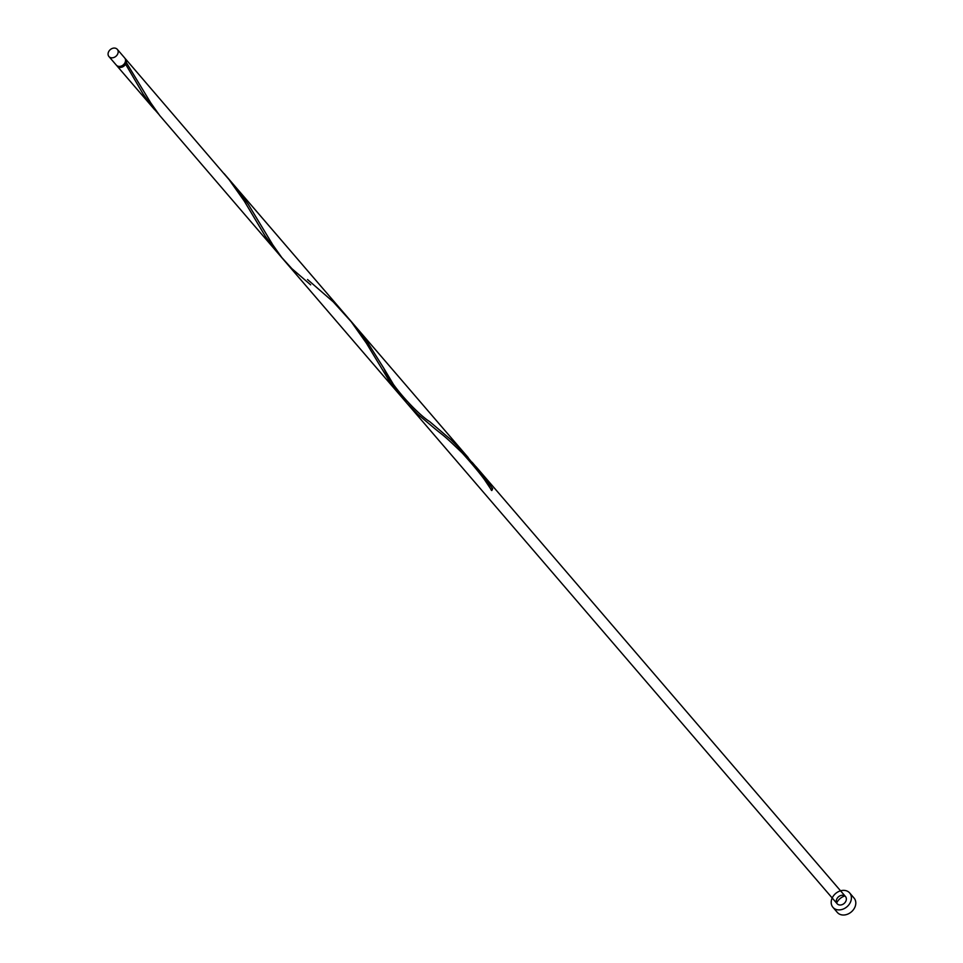 <?xml version="1.0" encoding="UTF-8"?>
<svg xmlns="http://www.w3.org/2000/svg" width="963" height="963" viewBox="0 0 963 963"><rect width="100%" height="100%" fill="white"/><g stroke="black" fill="none" stroke-linecap="round" stroke-linejoin="round"><path stroke-width="1.44" d="M111.07 57.744A5.513 4.358 -40.7 0 0 117.005 55.144A5.513 4.358 -40.7 0 0 117.305 49.354A5.513 4.358 -40.7 0 0 115.163 48.15A5.513 4.358 -40.7 0 0 109.24 50.75A5.513 4.358 -40.7 0 0 108.939 56.54A5.513 4.358 -40.7 0 0 111.07 57.744M117.305 49.354L124.672 57.924A5.513 4.358 139.3 0 1 124.371 63.714A5.513 4.358 139.3 0 1 118.437 66.327A5.513 4.358 139.3 0 1 116.306 65.123L108.939 56.54M125.407 61.536A4.406 3.491 139.3 0 1 125.07 63.269A4.406 3.491 139.3 0 1 119.761 66.387M837.208 909.734A11.026 8.727 -40.7 0 0 849.065 904.522A11.026 8.727 -40.7 0 0 849.667 892.954A11.026 8.727 -40.7 0 0 845.394 890.534A11.026 8.727 -40.7 0 0 833.537 895.746A11.026 8.727 -40.7 0 0 832.947 907.327A11.026 8.727 -40.7 0 0 837.208 909.734M832.947 907.327L837.341 912.443A11.026 8.727 -40.7 0 0 841.602 914.85A11.026 8.727 -40.7 0 0 853.471 909.638A11.026 8.727 -40.7 0 0 854.061 898.07L849.667 892.954M125.058 58.49A5.513 4.358 139.3 0 1 125.551 58.948A5.513 4.358 139.3 0 1 126.309 62.487L125.07 63.269L125.491 64.389A5.513 4.358 139.3 0 1 119.316 67.35A5.513 4.358 139.3 0 1 117.185 66.146A5.513 4.358 139.3 0 1 116.8 65.58M125.07 63.269L143.138 94.061L152.034 106.568L158.642 114.14M125.551 58.948L229.11 179.672L244.265 201.086L265.234 236.116L276.73 251.764L159.689 115.476L150.806 102.945L126.309 62.487M307.522 279.511L333.282 301.901L351.206 321.714L366.361 343.141L390.208 382.516L402.835 398.249M491.383 490.239C487.085 482.198 477.419 469.836 462.372 453.14C440.922 432.375 444.569 436.901 432.76 426.898L417.737 414.246L406.615 402.871L394.999 387.042L383.816 368.275C392.435 388.089 419.892 415.787 429.618 421.553L450.624 439.417L464.623 453.549L477.383 469.053L491.78 490.54A1.107 0.867 139.3 0 1 492.599 488.638L480.922 472.616L472.075 462.228M383.816 368.275L366.807 341.191L349.978 320.185M310.664 284.843L291.909 268.677L281.786 257.518L272.902 244.999L248.406 204.529L236.729 188.507L227.882 178.131M843.347 895.337A5.513 4.358 -40.7 0 0 837.425 897.949A5.513 4.358 -40.7 0 0 837.124 903.727A5.513 4.358 -40.7 0 0 839.255 904.931A5.513 4.358 -40.7 0 0 845.189 902.331A5.513 4.358 -40.7 0 0 845.49 896.541A5.513 4.358 -40.7 0 0 843.347 895.337M492.599 488.638A5.513 4.358 139.3 0 1 491.78 490.54M844.84 895.963A11.026 8.727 -40.7 0 0 836.642 903.005M117.185 66.146L154.634 109.71M276.73 251.764L398.826 393.819M224.054 173.545L346.15 315.599M284.518 260.817L837.124 903.727M231.83 182.609L468.247 457.654M476.023 466.706L845.49 896.541"/></g></svg>

